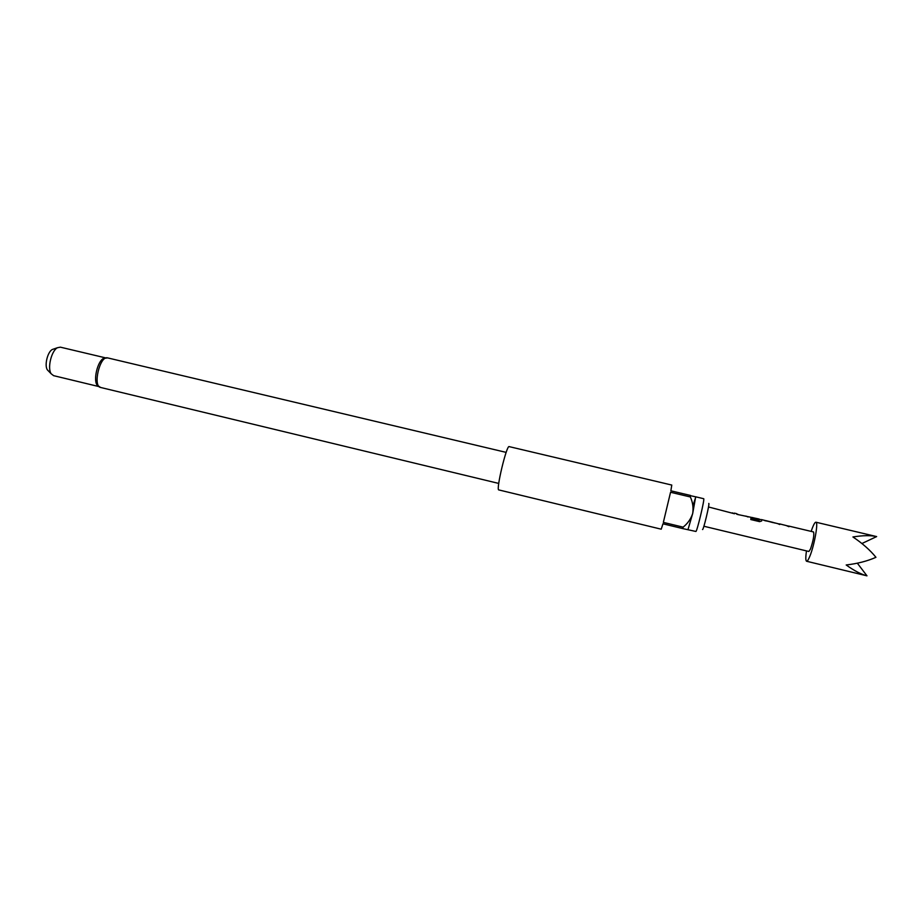 <?xml version="1.0" encoding="UTF-8"?>
<svg xmlns="http://www.w3.org/2000/svg" width="923" height="923" viewBox="0 0 923 923"><rect width="100%" height="100%" fill="white"/><g stroke="black" fill="none" stroke-linecap="round" stroke-linejoin="round"><path stroke-width="1.38" d="M811.155 531.394L812.54 527.529C813.982 523.895 815.113 522.13 815.92 522.21C818.539 521.899 814.363 545.458 809.852 556.223C808.444 559.684 807.348 561.357 806.587 561.253C805.583 560.711 805.548 557.261 806.483 550.904M857.34 563.192L866.974 575.837C861.067 574.314 854.144 570.702 846.195 564.98C857.571 563.641 867.493 561.08 875.95 557.307C870.124 550.12 862.44 543.335 852.921 536.955C862.763 535.386 870.677 535.259 876.642 536.586L861.909 543.52M779.404 524.045L761.475 519.58L761.671 520.964L759.606 521.645L750.78 519.545L750.907 518.334L759.202 520.307L759.156 519.026L736.854 514.319L736.716 513.684L734.362 513.13L734.489 513.753L708.495 506.969M788.565 526.133L779.577 523.883M765.698 520.78L773.116 522.418L765.94 520.641M788.761 526.064L813.555 531.96C814.328 534.867 813.313 540.52 810.532 548.931L808.883 551.481L703.891 526.248M708.772 503.439C709.983 502.92 703.326 530.725 702.53 529.525M692.896 505.896L695.815 496.839L703.684 498.708C705.057 498.097 696.807 532.617 695.85 531.452L682.72 528.579L683.135 527.148L663.349 522.383L670.548 492.271L690.358 496.966L690.635 495.489L670.859 490.805L671.782 485.06L509.138 446.617C506.646 444.748 495.72 490.459 498.789 489.917L498.835 489.917M104.899 357.928L103.514 358.424C97.584 361.193 93.108 379.964 97.134 385.122L98.138 386.183M48.515 371.034L47.408 369.904C44.235 365.589 47.511 351.917 52.288 349.505L53.788 348.986M60.376 347.163L57.434 347.729C51.365 350.786 47.165 368.335 51.192 373.803L53.626 375.661M498.789 489.917L661.226 529.191L662.956 523.814L682.72 528.579M695.642 497.024L692.7 513.476L688.004 529.56M683.135 527.148C687.704 523.491 690.9 518.934 692.7 513.476C693.554 507.788 692.781 502.274 690.358 496.966M695.481 496.782L691.581 495.928M732.389 512.865L734.443 513.742M736.831 513.915L738.885 514.803M745.946 516.084L748.011 516.972M759.306 519.268L761.429 519.776L761.671 520.964M758.256 519.107L752.36 517.503M750.48 517.168L752.164 517.641M759.156 520.48L750.895 518.518M773.082 522.545L775.147 523.076M772.932 522.591L766.194 520.791M764.082 520.399L765.998 520.93M777.651 523.629L779.75 524.518M786.846 525.822L788.957 526.71M103.514 358.424L107.679 357.905C99.949 355.228 92.508 386.345 100.607 387.464L100.722 387.487M815.92 522.21L876.642 536.586M498.743 483.433L100.607 387.464L97.134 385.122M47.408 369.904L51.192 373.803M52.288 349.505L57.434 347.729M107.679 357.905L506.162 452.385M53.511 375.638L98.507 386.483M60.33 347.152L105.36 357.824M806.587 561.253L866.974 575.837"/></g></svg>
